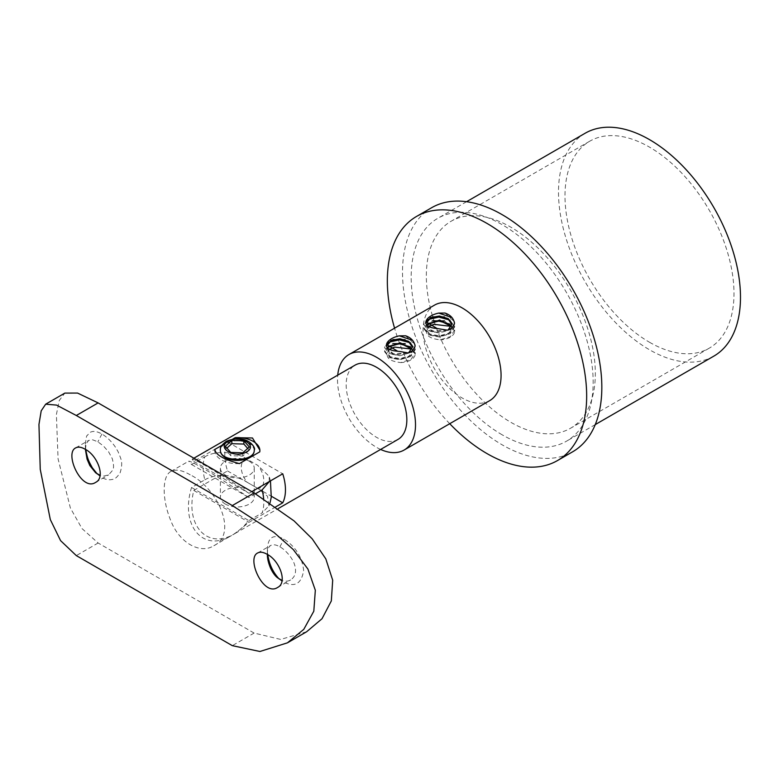 <?xml version="1.0" encoding="UTF-8"?>
<svg xmlns="http://www.w3.org/2000/svg" width="779" height="779" viewBox="0 0 779 779"><rect width="100%" height="100%" fill="white"/><g stroke="black" fill="none" stroke-linecap="round" stroke-linejoin="round"><path stroke-width="0.58" stroke-dasharray="3.9 2.92" d="M397.952 439.444A42.894 24.762 60 0 1 376.51 437.321A42.894 24.762 60 0 1 348.904 371.846A42.894 24.762 60 0 1 355.058 365.147M275.795 506.827L248.988 522.3L235.024 533.508C208.032 550.208 185.051 526.214 193.776 490.429L227.526 470.944A42.894 24.762 60 0 1 227.526 441.917L193.776 461.411L192.131 459.211C192.968 457.614 224.634 476.592 248.988 493.282L251.821 491.646M221.83 445.393L232.872 439.005M400.942 351.65L391.409 350.277L387.377 345.233M412.5 347.006L408.819 353.101L399.929 355.73L391.048 354.104L387.367 349.479L388.117 347.239M411.984 349.245L412.5 351.475L408.819 357.103L399.939 359.732L391.048 358.106L387.367 353.481L388.458 350.793C384.904 357.288 388.984 361.222 400.708 362.576L411.039 359.353L415.256 352.78L405.099 343.666M408.03 352.926L392.499 353.832L384.612 346.772L392.986 339.595M405.099 339.663L415.256 348.778L410.767 355.526L399.929 358.622L389.101 356.529L384.612 350.774L392.986 343.597M444.507 320.919L454.654 330.023L450.437 336.606L440.116 339.829C428.392 338.466 424.302 334.532 427.866 328.047L426.775 330.724L430.456 335.359L439.337 336.976L448.227 334.357L451.898 328.728L451.392 326.498M427.515 324.492L426.775 326.722L430.456 331.357L439.337 332.974L448.217 330.354L451.898 324.492M426.785 322.487L430.816 327.531L440.349 328.904M447.438 330.179L431.897 331.075L424.019 324.025L432.384 316.839M444.507 316.917L454.654 326.021L450.174 332.779L439.337 335.866L428.499 333.782L424.019 328.027L432.403 320.841M427.866 328.047A12.561 7.254 180 0 1 429.609 326.411M448.11 329.955L434.458 332.195L426.775 326.255L427.369 324.259M451.489 326.255L451.898 328.261L448.227 333.889L439.346 336.509L430.456 334.892L426.775 330.257L429.375 326.255M389.977 349.011L387.377 353.014L391.048 357.639L399.939 359.265L408.819 356.636L412.5 351.008L412.081 349.011M387.961 347.006L387.377 349.011L395.06 354.942L408.702 352.702M390.201 349.158A12.561 7.254 0 0 0 388.458 350.793M489.65 400.659A55.153 31.842 60 0 1 447.146 385.878A55.153 31.842 60 0 1 423.075 330.374A55.153 31.842 60 0 1 434.497 305.134M380.619 449.444A55.153 31.842 60 0 1 337.511 379.782A55.153 31.842 60 0 1 337.726 375.147M431.702 207.681A140.941 81.376 -120 0 0 410.095 320.627A140.941 81.376 -120 0 0 502.173 444.828A140.941 81.376 -120 0 0 572.643 451.801M449.726 423.708A140.941 81.376 60 0 1 394.573 328.183M502.173 434.818A128.691 74.297 60 0 1 418.099 321.415A128.691 74.297 60 0 1 437.827 218.295A128.691 74.297 60 0 1 566.508 292.592A128.691 74.297 60 0 1 566.508 441.187A128.691 74.297 60 0 1 502.173 434.818M585.156 133.238A128.691 74.297 -120 0 0 565.427 236.358A128.691 74.297 -120 0 0 649.491 349.761A128.691 74.297 -120 0 0 713.837 356.13M649.491 342.254A119.499 68.99 -120 0 0 709.241 348.174A119.499 68.99 -120 0 0 709.241 210.194A119.499 68.99 -120 0 0 589.742 141.203A119.499 68.99 -120 0 0 571.426 236.952A119.499 68.99 -120 0 0 649.491 342.254M434.146 321.425A119.499 68.99 -120 0 0 510.839 422.306A119.499 68.99 -120 0 0 570.579 428.226A119.499 68.99 -120 0 0 570.579 290.246A119.499 68.99 -120 0 0 451.09 221.255A119.499 68.99 -120 0 0 432.696 316.751M432.958 317.647A119.499 68.99 -120 0 0 433.835 320.451M412.023 349.158L415.236 354.192A15.317 8.842 180 0 1 400.708 362.576M451.431 326.411L454.634 331.445A15.317 8.842 180 0 1 440.116 339.829M415.236 354.192L410.679 346.898M388.478 346.304L384.612 351.709L389.101 357.464L399.929 359.557L410.767 356.461L415.256 349.713L410.669 342.896M388.478 342.293L384.612 347.707L389.101 353.462L399.939 355.555L410.767 352.459L415.256 345.71L412.588 340.335M405.596 335.788L415.256 344.766L415.1 346.09M444.994 313.041L454.654 322.019L454.508 323.343M454.634 331.445L450.077 324.152M427.885 323.548L424.019 328.962L428.508 334.717L439.337 336.801L450.174 333.714L454.663 326.956L450.077 320.15M427.885 319.546L424.019 324.96L428.508 330.715L439.346 332.799L450.174 329.712L454.654 322.954L451.986 317.589M193.776 461.411L248.988 493.282M249.28 461.236A16.924 9.767 0 0 0 230.837 459.123A16.924 9.767 0 0 0 220.389 468.15A16.924 9.767 0 0 0 237.313 477.916A16.924 9.767 0 0 0 254.236 468.15A16.924 9.767 0 0 0 249.28 461.236M227.526 441.917L282.738 473.798M225.345 504.071A16.924 9.767 180 0 1 220.389 497.168A16.924 9.767 180 0 1 230.837 488.141A16.924 9.767 180 0 1 249.28 490.254A16.924 9.767 180 0 1 254.236 497.168A16.924 9.767 180 0 1 243.788 506.194A16.924 9.767 180 0 1 225.345 504.071M227.526 470.944L271.404 496.272M193.776 490.429L248.988 522.3M259.884 450.428A22.572 13.039 180 0 1 259.894 450.632A22.572 13.039 180 0 1 259.797 451.839M239.406 463.612A22.572 13.039 180 0 1 214.741 450.632A22.572 13.039 180 0 1 214.741 450.33M267.372 554.434L267.372 554.122C267.265 549.906 268.375 547.014 270.712 545.446C273.234 544.219 276.292 544.696 279.875 546.897C284.793 549.214 292.008 557.375 294.228 563.655C296.799 571.134 295.601 576.567 290.625 579.946C287.772 581.436 284.919 581.601 282.076 580.452M85.378 449.366L86.196 443.641L88.709 440.388L92.672 439.804L97.881 441.82L103.461 445.997L108.632 451.869L112.234 458.568C115.175 469.669 112.225 469.24 112.556 470.38L108.651 474.869L103.763 476.096L100.082 475.375M306.634 631.759L280.693 639.432L254.11 633.064L98.125 543.002L81.999 528.571L70.392 508.054L58.065 458.841L56.39 414.564L59.272 400.474L64.852 393.103M279.194 579.001L280.937 580.569C293.81 588.203 301.376 584.805 303.654 570.364C302.038 556.849 295.445 546.42 283.877 539.087C273.39 533.693 267.888 537.14 267.372 549.438L267.762 554.667M97.219 473.934L98.952 475.492C103.568 479.153 108.086 480.458 112.488 479.397C114.464 479.533 116.986 477.391 120.054 472.97C123.618 461.713 120.618 458.578 118.106 451.723L115.526 447.302C111.465 441.381 106.918 436.951 101.883 434.01C96.947 431.196 92.935 430.69 89.877 432.511L87.16 435.539C86.654 435.169 86.06 438.11 85.378 444.342L85.768 449.6M190.222 474.82C181.994 470.068 175.567 468.948 170.942 471.441C161.954 475.833 161.935 499.816 170.942 520.976C179.189 542.505 200.008 554.541 213.835 545.738C238.53 533.722 217.205 487.683 190.222 474.82M255.463 493.75L248.852 497.567C232.327 486.223 216.805 476.32 202.306 467.848C194.107 463.125 189.56 460.915 188.664 461.207L191.556 464.488L204.819 456.825A42.894 24.762 -120 0 0 204.819 479.845L191.556 487.498C179.803 525.338 203.066 553.246 231.558 535.504C237.712 531.93 243.476 526.955 248.852 520.586L262.114 512.923A42.894 24.762 -120 0 0 263.643 498.735M191.556 464.488L248.852 497.567M204.819 479.845C216.63 472.678 237.235 475.219 247.284 482.347A15.931 9.202 60 0 1 241.266 467.361A15.931 9.202 60 0 1 247.284 459.328L257.791 465.394A15.931 9.202 60 0 1 263.799 480.37A15.931 9.202 60 0 1 257.791 488.414L267.518 496.262L268.921 505.883L262.114 512.923M247.284 459.328C237.352 452.278 216.737 449.61 204.819 456.825M269.359 481.519L269.115 476.32L257.791 465.394M247.284 482.347L257.791 488.414M191.556 487.498L248.852 520.586M254.236 450.632A16.924 9.767 0 0 0 243.788 441.605A16.924 9.767 0 0 0 225.345 443.728A16.924 9.767 0 0 0 220.389 450.632M226.913 448.091L225.297 449.522L230.759 455.705L242.775 456.075L249.329 450.252L249.329 447M242.775 456.075L242.775 452.823M230.759 455.705L230.759 452.453M225.297 449.522L225.297 446.27M249.329 450.252L247.722 448.422M254.11 633.064L232.308 645.655M98.125 543.002L76.313 555.602M279.875 546.897L283.877 539.087M101.883 434.01L97.881 441.82M220.389 449.882C220.457 447.204 222.112 444.897 225.345 442.978C235.044 436.746 255.015 441.518 254.236 449.882M235.024 533.508L278.239 508.56M192.131 459.211L193.883 458.198M466.572 201.703L437.827 218.295M595.253 424.594L566.508 441.187M589.742 141.203L451.09 221.255M709.241 348.174L570.579 428.226M415.256 353.715L415.256 352.78M415.256 349.713L415.256 348.778M415.256 345.71L415.256 344.776M384.612 351.709L384.612 350.774M384.612 347.707L384.612 346.772M454.663 330.958L454.663 330.023M454.663 326.956L454.663 326.021M454.663 322.954L454.663 322.019M424.019 328.962L424.019 328.027M424.019 324.96L424.019 324.025M220.389 468.15L220.389 497.168M254.236 468.15L254.236 497.168M259.894 450.145L259.894 450.632M214.741 450.145L214.741 450.632M277.597 587.463L290.625 579.946M257.683 552.973L270.712 545.446M95.613 482.396L108.632 474.878M75.69 447.896L88.718 440.378M267.372 549.438L267.372 554.122M280.946 580.569L277.626 577.852M95.642 472.785L98.952 475.492M85.378 449.035L85.378 444.342M213.835 545.738L231.558 535.504M170.942 471.441L188.664 461.207M268.921 505.883L270.001 502.864M270.44 480.896L269.115 476.32"/><path stroke-width="1.17" d="M193.883 458.198L355.058 365.147A42.894 24.762 60 0 1 397.952 389.909A42.894 24.762 60 0 1 397.952 439.444L278.239 508.56M251.821 491.646L282.738 473.798A42.894 24.762 60 0 1 282.738 502.815L275.795 506.827M232.872 439.005L235.219 437.662L252.474 437.983L259.894 450.145L259.797 451.839L239.406 463.612C223.661 459.435 215.462 454.712 214.838 449.425L221.83 445.393M214.741 450.145L214.838 449.425A22.572 13.039 180 0 0 214.741 450.33M387.377 345.233L391.224 340.764L399.958 339.225L408.683 341.757L412.49 347.22M388.117 347.239L400.299 343.247L411.984 349.245M392.986 339.595L405.099 339.663M392.986 343.597L405.099 343.666M400.942 351.65L408.03 352.926C411.994 351.631 414.36 349.362 415.1 346.09C414.282 341.144 411.108 337.706 405.596 335.788L399.354 335.846C385.196 338.69 379.957 349.937 397.699 351.251L400.942 351.65M451.392 326.498L439.707 320.49L427.515 324.492M451.898 324.492L448.11 319.02L439.375 316.469L430.621 318.007L426.785 322.487M432.384 316.839L444.507 316.917M432.403 320.841L444.507 320.919M437.097 328.504L447.438 330.179C451.401 328.884 453.758 326.605 454.508 323.343C453.68 318.387 450.515 314.959 444.994 313.041L438.762 313.09C424.604 315.943 419.365 327.18 437.097 328.504L426.775 322.253L430.456 317.628L439.337 316.001L448.217 318.621L451.898 324.259L448.11 329.955M429.609 326.411A12.561 7.254 180 0 1 434.224 324.366L451.431 326.411M427.369 324.259L439.668 320.023L451.489 326.255M429.375 326.255L434.224 324.366M390.201 349.158A12.561 7.254 0 0 1 394.826 347.122L389.977 349.011M412.081 349.011L400.26 342.779L387.961 347.006M408.702 352.702L412.5 347.006L408.809 341.377L399.929 338.758L391.048 340.384L387.367 345.009L397.699 351.251M337.726 375.147A55.153 31.842 60 0 1 348.934 354.533L434.497 305.134A55.153 31.842 60 0 1 462.074 307.861A55.153 31.842 60 0 1 498.102 356.461A55.153 31.842 60 0 1 489.65 400.659L404.087 450.058A55.153 31.842 60 0 1 380.619 449.444M348.934 354.533A55.153 31.842 60 0 1 391.438 369.304A55.153 31.842 60 0 1 415.509 424.808A55.153 31.842 60 0 1 404.087 450.058M557.472 460.564L572.643 451.801A140.941 81.376 -120 0 0 572.643 289.058A140.941 81.376 -120 0 0 431.702 207.681L416.531 216.445A140.941 81.376 60 0 1 487.002 223.417A140.941 81.376 60 0 1 579.079 347.619A140.941 81.376 60 0 1 557.472 460.564A140.941 81.376 60 0 1 487.002 453.582A140.941 81.376 60 0 1 449.726 423.708M394.573 328.183A140.941 81.376 60 0 1 416.531 216.445M595.253 424.594L713.837 356.13A128.691 74.297 -120 0 0 733.565 253.019A128.691 74.297 -120 0 0 649.491 139.616A128.691 74.297 -120 0 0 585.156 133.238L466.572 201.703M432.696 316.751A119.499 68.99 -120 0 0 432.958 317.647M433.835 320.451A119.499 68.99 -120 0 0 434.146 321.425M394.826 347.122L412.023 349.158M410.679 346.898L399.413 343.851L388.478 346.304M410.669 342.896L399.403 339.848L388.478 342.293M412.588 340.335L399.354 335.846M450.077 324.152L438.82 321.104L427.885 323.548M450.077 320.15L438.811 317.102L427.885 319.546M451.986 317.589L438.762 313.09M271.404 496.272L282.738 502.815M235.219 437.662A22.572 13.039 180 0 1 259.884 450.428M85.106 449.201C97.394 455.287 105.963 477.469 95.613 482.396C81.542 491.938 64.063 453.203 75.69 447.896C78.114 446.581 81.259 447.01 85.106 449.201M232.308 645.655L259.943 651.487L287.451 642.831L303.791 629.344L313.81 611.203L315.329 590.258L307.89 569.021L293.264 549.536L274.013 532.485L232.308 505.561L76.313 415.499L56.575 405.099L45.669 404.184L41.209 410.815L38.95 424.467L40.245 469.318L50.323 519.603L60.577 540.645L76.313 555.602L232.308 645.655M267.1 554.268C263.263 552.087 260.118 551.649 257.683 552.973C246.057 558.261 263.526 597.016 277.597 587.463C287.938 582.536 279.418 560.383 267.1 554.268M282.076 580.452L277.626 577.852C275.045 575.856 272.738 572.721 270.702 568.446C268.434 563.168 267.324 558.494 267.372 554.434M100.082 475.375L95.661 472.804L89.819 465.54L87.073 459.152L85.378 449.366M45.669 404.184L64.852 393.103L77.559 393.064L98.125 402.909L254.11 492.971L294.034 520.878L312.194 538.825L325.807 558.864L332.691 580.189L331.328 600.921L322.029 618.721L306.634 631.759L287.451 642.831M267.762 554.667C269.135 564.152 272.952 572.263 279.194 579.001M85.768 449.6C87.491 459.406 89.088 461.791 92.311 467.751L97.219 473.934M263.643 498.735A42.894 24.762 -120 0 0 262.114 489.913L255.463 493.75M262.114 489.913L269.359 481.519M220.389 450.632A16.924 9.767 0 0 0 237.313 460.408A16.924 9.767 0 0 0 254.236 450.632L254.236 449.882C255.278 462.492 219.347 462.492 220.389 449.882L220.389 450.632M249.329 447L242.775 452.823L230.759 452.453L225.297 446.27L231.85 440.447L243.866 440.807L249.329 447M247.722 448.422L243.866 444.059L231.85 443.699L226.913 448.091M231.85 443.699L231.85 440.447M243.866 444.059L243.866 440.807M232.308 505.561L254.11 492.971M76.313 415.499L98.125 402.909M228.159 441.352C215.793 447.837 235.229 459.055 246.466 451.917C258.832 445.422 239.406 434.205 228.159 441.352M270.001 502.864L271.267 497.294L270.44 480.896M254.236 449.882C256.573 448.646 247.527 432.734 226.28 441.342C221.859 444.682 219.892 447.526 220.389 449.882"/></g></svg>
